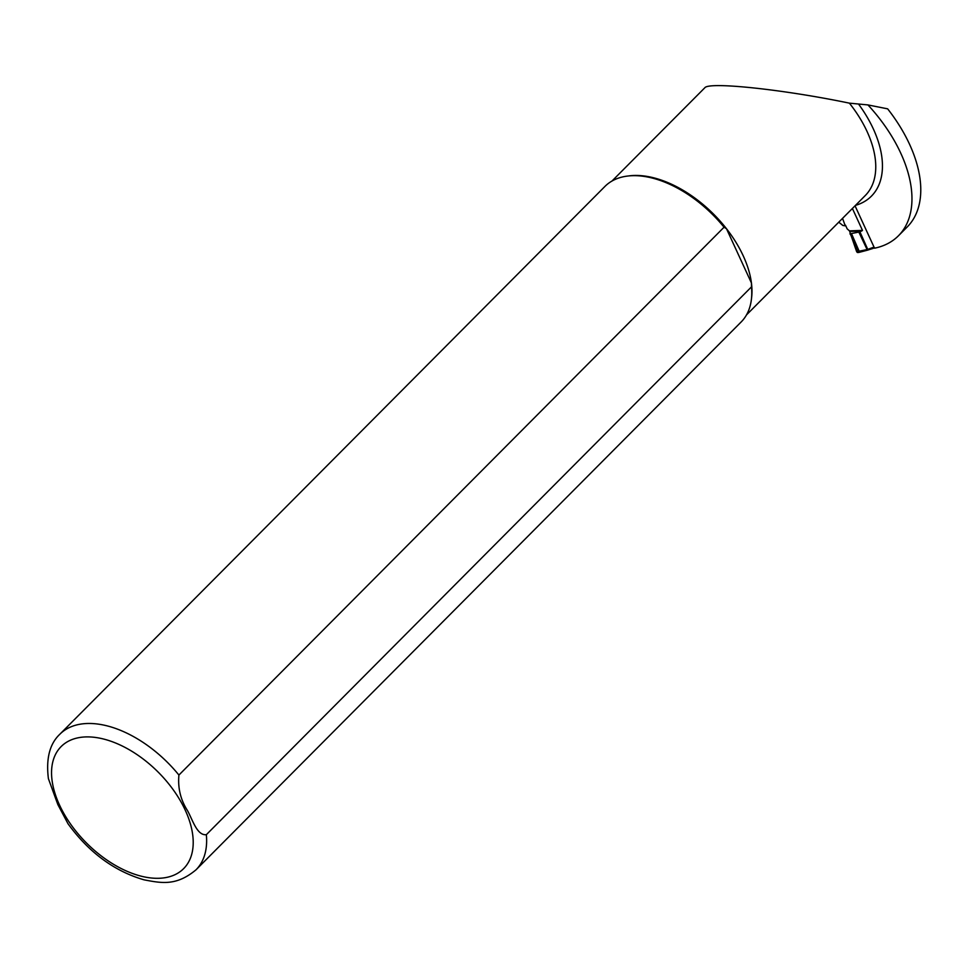 <?xml version="1.0" encoding="UTF-8"?>
<svg xmlns="http://www.w3.org/2000/svg" width="968" height="968" viewBox="0 0 968 968"><rect width="100%" height="100%" fill="white"/><g stroke="black" fill="none" stroke-linecap="round" stroke-linejoin="round"><path stroke-width="1.45" d="M874.031 247.106L867.267 249.55L856.656 251.692L849.468 230.868L862.488 230.396L852.397 208.471M849.468 230.868L847.181 228.871L845.475 225.157M871.926 248.111L872.93 248.449L871.926 248.111L872.93 248.449L868.732 249.756L867.751 249.405L859.935 231.86L849.94 233.845M862.488 230.396L859.935 231.86M857.866 252.563L868.09 249.95M857.309 252.454L856.656 251.692M872.93 248.449L874.455 247.76L873.414 247.469M849.965 233.929L851.199 233.796M868.151 249.889L867.11 249.587L868.151 249.889L867.11 249.587L858.894 232.211M612.006 181.028L704.789 87.798C708.782 81.506 783.656 89.455 849.384 103.153L867.933 104.919A122.5 71.414 -135.1 0 1 898.449 235.781A122.5 71.414 -135.1 0 1 874.54 248.207L855.046 205.821M842.547 218.369L845.258 225.834L842.825 225.459L838.748 222.192M867.933 104.919L887.656 108.852A122.5 71.414 44.9 0 1 907.258 226.923L898.449 235.781M627.409 176.079A96.074 56.011 44.9 0 1 724.052 227.214L726.472 228.702L751.434 282.983L751.483 286.867L206.341 834.694C196.891 835.759 192.523 819.424 187.393 810.446C180.568 799.725 177.737 787.928 178.911 775.053A96.074 56.011 44.9 0 0 59.798 734.276L604.927 186.437A96.074 56.011 44.9 0 1 627.409 176.079L629.176 175.861A94.876 55.309 44.9 0 1 726.472 228.702A94.876 55.309 44.9 0 1 751.434 282.983A94.876 55.309 44.9 0 1 751.604 297.684L751.386 299.451A96.074 56.011 44.9 0 1 741.149 321.981L196.008 869.821C176.418 886.047 162.007 883.252 144.123 879.851C114.393 871.236 89.044 852.566 68.062 823.828L68.583 824.567M178.911 775.053L724.052 227.214M751.483 286.867A96.074 56.011 44.9 0 1 751.386 299.451M59.798 734.276C49.707 743.799 45.907 758.585 48.4 778.623L57.85 804.577L68.05 823.828M856.849 251.692L858.543 252.188M850.291 233.917L857.938 251.632L859.451 252.091M857.95 252.551L859.052 252.382M859.33 251.595L860.54 251.97L859.33 251.595L851.538 233.724M866.348 249.792L867.401 250.095M868.647 249.744L867.594 249.454L868.647 249.744M868.732 249.756L867.751 249.405L868.732 249.756M868.308 249.841L867.267 249.55L868.308 249.841M861.762 231.025L849.771 231.461M874.588 247.675L873.547 247.384M858.882 104.532A99.68 58.104 44.9 0 1 855.47 205.385M746.522 314.878L865.283 195.524A94.876 55.309 -135.1 0 0 849.384 103.153M206.341 834.694A96.074 56.011 44.9 0 1 196.008 869.821M59.423 804.832A86.467 50.409 44.9 0 1 125.743 747.792A86.467 50.409 44.9 0 1 182.02 870.135A86.467 50.409 44.9 0 1 59.423 804.832M858.943 252.418L867.872 250.071M867.848 250.083L874.443 247.796"/></g></svg>
